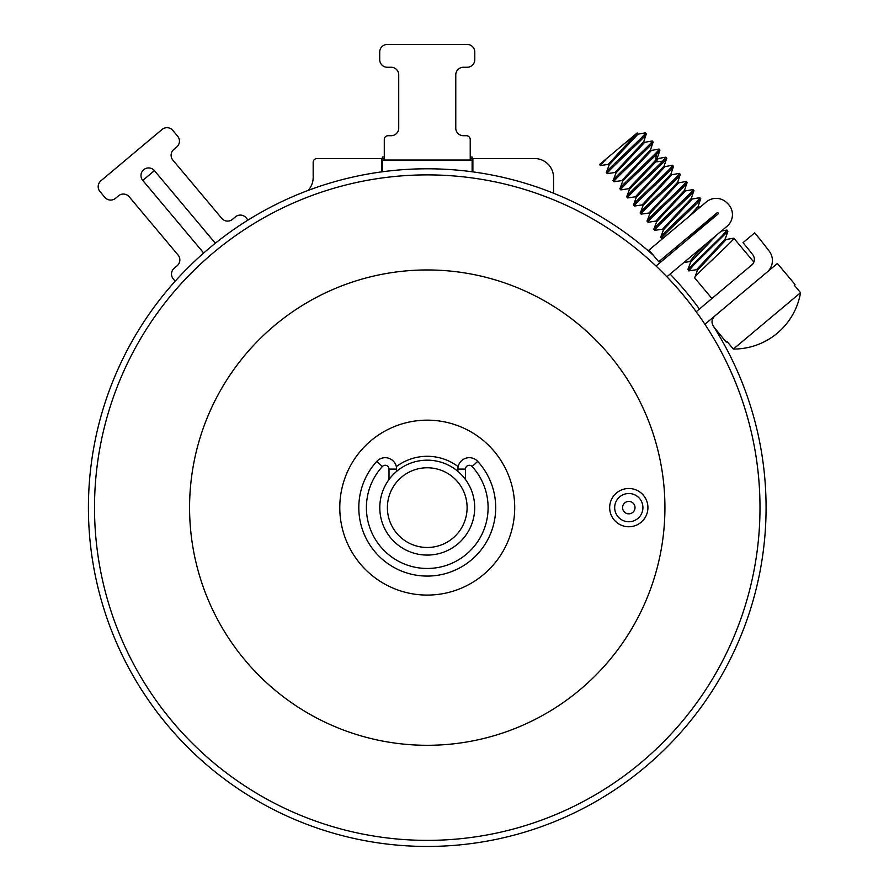 <?xml version="1.0" encoding="UTF-8"?>
<svg xmlns="http://www.w3.org/2000/svg" width="889" height="889" viewBox="0 0 889 889"><rect width="100%" height="100%" fill="white"/><g stroke="black" fill="none" stroke-linecap="round" stroke-linejoin="round"><path stroke-width="1.33" d="M553.591 193.235A3.8 3.8 0 0 1 553.558 192.724L553.558 177.544A19.013 19.013 0 0 0 534.545 158.531L470.225 158.531L470.225 139.517A3.8 3.8 0 0 0 466.414 135.717L463.38 135.717A7.601 7.601 0 0 1 455.768 128.116L455.768 74.876A7.601 7.601 0 0 1 463.38 67.264L467.181 67.264A7.601 7.601 0 0 0 474.782 59.663L474.782 52.051L474.782 59.663M381.614 171.888L381.614 158.531L384.281 158.531L384.281 139.517L384.281 160.053M381.614 158.531L316.973 158.531A3.8 3.8 0 0 0 313.172 162.331L313.172 177.511A19.013 19.013 0 0 1 308.083 190.446M379.714 59.663L379.714 52.051L379.714 59.663A7.601 7.601 0 0 0 387.326 67.264L391.127 67.264A7.601 7.601 0 0 1 398.728 74.876L398.728 128.116A7.601 7.601 0 0 1 391.127 135.717L388.082 135.717A3.8 3.8 0 0 0 384.281 139.517M387.326 44.45L467.181 44.45L387.326 44.45A7.601 7.601 0 0 0 379.714 52.051M472.881 171.888L472.881 158.531M699.421 309.028A336.92 336.92 0 0 0 670.095 274.079M759.995 507.63A332.742 332.742 0 0 0 427.253 174.889A332.742 332.742 0 0 0 94.512 507.63A332.742 332.742 0 0 0 427.253 840.372A332.742 332.742 0 0 0 759.995 507.63M664.928 507.63A237.674 237.674 0 0 0 427.253 269.956A237.674 237.674 0 0 0 189.579 507.63A237.674 237.674 0 0 0 427.253 745.293A237.674 237.674 0 0 0 664.928 507.63M628.801 488.494A19.125 19.125 0 0 1 647.925 507.63A19.125 19.125 0 0 1 628.801 526.755A19.125 19.125 0 0 1 609.665 507.63A19.125 19.125 0 0 1 628.801 488.494M614.677 507.63A14.124 14.124 0 0 0 628.801 521.754A14.124 14.124 0 0 0 642.925 507.63A14.124 14.124 0 0 0 628.801 493.506A14.124 14.124 0 0 0 614.677 507.63M622.578 507.63A6.223 6.223 0 0 0 628.801 513.842A6.223 6.223 0 0 0 635.013 507.63A6.223 6.223 0 0 0 628.801 501.407A6.223 6.223 0 0 0 622.578 507.63M339.787 507.63A87.466 87.466 0 0 0 427.253 595.085A87.466 87.466 0 0 0 514.709 507.63A87.466 87.466 0 0 0 427.253 420.164A87.466 87.466 0 0 0 339.787 507.63M396.338 466.636A51.34 51.34 0 0 1 458.157 466.636M396.605 471.381L396.605 469.081A11.413 11.413 0 0 0 376.792 461.38A68.453 68.453 0 0 0 379.559 556.725A68.453 68.453 0 0 0 474.948 556.725A68.453 68.453 0 0 0 477.715 461.38A11.413 11.413 0 0 0 457.891 469.081L457.891 471.381M474.704 507.63A47.461 47.461 0 0 0 427.253 460.169A47.461 47.461 0 0 0 379.792 507.63A47.461 47.461 0 0 0 427.253 555.08A47.461 47.461 0 0 0 474.704 507.63M462.18 475.504L462.813 476.204M463.491 476.993L464.191 477.826M464.869 478.682L465.503 479.527L465.503 469.081L457.891 469.081A11.413 11.413 0 0 1 477.715 461.38A68.453 68.453 0 0 1 474.948 556.725A68.453 68.453 0 0 1 379.559 556.725A68.453 68.453 0 0 1 376.792 461.38A11.413 11.413 0 0 1 396.605 469.081L389.004 469.081A3.8 3.8 0 0 0 382.392 466.514L376.792 461.38M389.004 469.081L389.004 479.527L389.638 478.682M390.315 477.826L391.004 476.993M391.682 476.204L392.316 475.504M387.393 507.63A39.849 39.849 0 0 0 427.253 547.48A39.849 39.849 0 0 0 467.103 507.63A39.849 39.849 0 0 0 427.253 467.77A39.849 39.849 0 0 0 387.393 507.63M696.209 311.728L752.605 264.244M725.78 239.597L733.781 238.152L753.872 262.088M733.781 238.152C736.236 238.396 692.209 277.646 694.653 277.89L711.956 298.515M725.268 238.641L726.102 239.641L697.465 270.256L694.653 277.89M696.909 269.634L688.953 270.878L687.864 269.545L721.99 235.918L726.991 230.051L721.379 231.04M704.921 324.274L766.985 272.19A15.213 15.213 0 0 0 769.385 251.42A427.431 427.431 0 0 0 754.683 232.885L743.026 242.653A412.218 412.218 0 0 1 752.761 254.721A7.601 7.601 0 0 1 751.649 265.211M766.985 272.19L777.375 263.477L794.977 284.447L794.199 285.102L794.977 284.447M727.002 341.487L726.224 342.143L727.002 341.487L733.358 349.055L800.556 292.681L794.199 285.102M713.967 327.085L726.224 342.143M715.056 328.83L714.189 327.441M653.304 255.232A338.82 338.82 0 0 0 103.38 408.062A338.82 338.82 0 0 0 472.481 843.417A338.82 338.82 0 0 0 713.234 325.919C711.233 322.474 711.745 319.173 714.767 316.017M714.1 316.64L713.511 317.351M660.727 262.077A338.82 338.82 0 0 0 659.605 261.022M666.883 276.768L727.013 226.306A15.213 15.213 0 0 0 727.935 203.848A427.431 427.431 0 0 0 726.813 202.736A15.213 15.213 0 0 0 706.377 201.925L648.981 250.087L658.76 261.733L717.023 212.849A0.756 0.756 0 0 1 718.101 212.938A0.756 0.756 0 0 1 718.001 214.016L656.026 266.011M682.13 242.13L688.208 237.03L688.653 238.641L705.91 222.183M713.311 217.949L714.267 215.16L705.333 224.65M664.65 236.941L689.197 216.338L698.109 206.47M663.05 238.285L661.56 238.441C659.105 238.196 703.143 198.958 700.688 198.714L698.087 206.548M691.798 199.103L699.81 197.658C702.254 197.903 658.227 237.152 660.671 237.396L661.56 238.441M684.497 190.057L685.319 191.046L656.693 221.661L653.893 229.051L654.76 230.351C652.315 230.107 696.343 190.857 693.898 190.613L691.286 198.447L662.649 229.095L663.472 230.084M691.286 198.158L692.12 199.147L663.483 229.762L660.671 237.396M698.087 206.248L698.91 207.248L697.932 209.015M685.008 191.002L693.009 189.557C695.465 189.802 651.437 229.051 653.882 229.295M684.508 190.313L655.871 221.017M662.927 229.14L654.76 230.351M648.248 222.272L647.97 222.25C645.514 222.006 689.553 182.756 687.097 182.512L684.497 190.346M699.81 197.658L700.688 198.714M693.009 189.557L693.898 190.613M678.207 182.901L686.219 181.456C688.664 181.712 644.636 220.95 647.081 221.194L647.97 222.25M672.629 165.265C675.073 165.51 631.046 204.759 633.49 205.003L634.379 206.048C631.923 205.804 675.962 166.565 673.506 166.321L672.384 165.232L664.616 166.71M664.105 165.765L664.939 166.754L636.302 197.369L633.49 205.003M671.417 174.8L679.418 173.366C681.874 173.611 637.846 212.86 640.291 213.104L641.169 214.149C638.724 213.905 682.752 174.655 680.307 174.411L677.696 182.245L649.059 212.893L649.881 213.882M670.906 173.855L671.74 174.855L643.103 205.459L640.291 213.104M677.696 181.956L678.529 182.945L649.892 213.56L647.081 221.194M657.315 157.664L658.149 158.653L655.915 161.865L629.512 189.268L626.712 196.658L627.578 197.958C625.134 197.714 669.161 158.464 666.717 158.22L664.105 166.054L635.457 196.702L636.291 197.691M657.827 158.609L665.828 157.164L662.649 161.176C653.037 171.099 624.645 196.78 626.701 196.902M643.091 205.781L642.258 204.792L670.906 174.155L673.506 166.321M620.789 189.857C618.733 189.724 647.125 164.054 656.738 154.13L659.916 150.119L659.038 149.063C661.483 149.319 617.455 188.557 619.9 188.801L621 189.89L628.956 188.657M659.916 150.119L657.315 157.953L655.082 160.876L628.667 188.601L629.501 189.59M649.337 212.949L641.169 214.149M642.547 204.848L634.379 206.048M635.746 196.747L627.578 197.958M650.515 149.563L651.348 150.552L622.711 181.167L619.9 188.801M606.209 158.898L600.397 165.565L599.519 164.509L636.702 133.306M637.191 132.905L608.276 164.309L609.109 165.298M615.366 172.455L607.198 173.655C604.742 173.411 648.781 134.172 646.325 133.928L643.725 141.762L615.077 172.399L615.91 173.388M622.156 180.556L613.988 181.756C611.543 181.512 655.571 142.262 653.126 142.018L650.515 149.852L621.878 180.5L622.7 181.489M600.397 165.565L608.565 164.354M637.435 134.317L645.203 132.839L646.325 133.928M645.447 132.872C647.892 133.117 603.864 172.366 606.309 172.61L607.198 173.655M636.924 133.372L637.757 134.361L609.121 164.976L606.309 172.61M644.236 142.407L652.237 140.973C654.693 141.218 610.665 180.456 613.11 180.711L613.988 181.756M643.725 141.462L644.558 142.462L615.921 173.066L613.11 180.711M651.026 150.508L659.038 149.063M652.237 140.973L653.126 142.018M665.828 157.164L666.717 158.22M686.219 181.456L687.097 182.512M679.418 173.366L680.307 174.411M382.381 171.788L382.381 160.053L472.126 160.053L472.126 171.788M398.728 128.116A7.601 7.601 0 0 1 391.127 135.717M391.127 67.264A7.601 7.601 0 0 1 398.728 74.876M474.782 52.051A7.601 7.601 0 0 0 467.181 44.45M455.768 74.876A7.601 7.601 0 0 1 463.38 67.264M463.38 135.717A7.601 7.601 0 0 1 455.768 128.116M470.225 160.053L470.225 139.517M726.991 230.051L727.869 231.318L693.776 264.944L688.742 270.845M717.423 234.352L690.664 262.155L687.864 269.545M707.655 242.553L694.965 255.187L689.831 261.488L690.653 262.477M727.869 231.318L725.268 238.941L696.62 269.589L697.454 270.578M800.556 292.681A67.875 67.875 0 0 1 733.358 349.055M470.225 157.009L472.126 157.009L472.126 158.531M384.281 157.009L382.381 157.009L382.381 158.531M248.02 220.083L246.12 217.805A7.601 7.601 0 0 0 235.396 216.872L232.485 219.316A7.601 7.601 0 0 1 221.772 218.372L172.888 160.12A7.601 7.601 0 0 1 173.822 149.396L176.733 146.952A7.601 7.601 0 0 0 177.678 136.239L172.788 130.416A7.601 7.601 0 0 0 162.065 129.472L100.89 180.811A7.601 7.601 0 0 0 99.957 191.524L104.846 197.347A7.601 7.601 0 0 0 115.559 198.291L118.47 195.847A7.601 7.601 0 0 1 129.194 196.78L178.078 255.043A7.601 7.601 0 0 1 177.133 265.755L174.222 268.2A7.601 7.601 0 0 0 173.288 278.913L175.2 281.191M215.338 243.242L154.419 170.644L142.762 180.423A7.601 7.601 0 0 1 143.707 169.71A7.601 7.601 0 0 1 154.419 170.644M203.681 253.021L142.762 180.423M382.392 466.514A60.841 60.841 0 0 0 384.859 551.269A60.841 60.841 0 0 0 469.648 551.269A60.841 60.841 0 0 0 472.103 466.514L477.715 461.38M472.103 466.514A3.8 3.8 0 0 0 465.503 469.081M656.738 154.13L655.082 160.876L655.915 161.865L662.649 161.176M700.532 206.837L698.598 207.204M655.849 220.994L656.682 221.983M648.181 222.283L656.126 221.05M675.74 249.476L676.851 246.564M683.863 262.511L690.108 261.533"/></g></svg>
